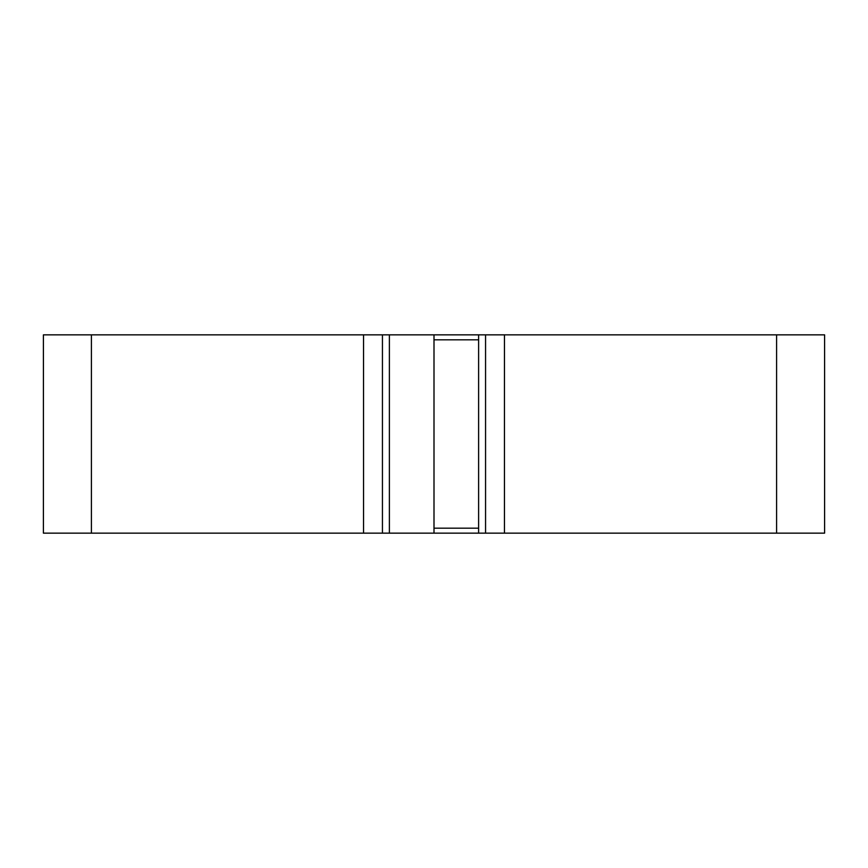 <?xml version="1.0" encoding="UTF-8"?>
<svg xmlns="http://www.w3.org/2000/svg" width="868" height="868" viewBox="0 0 868 868"><rect width="100%" height="100%" fill="white"/><g stroke="black" fill="none" stroke-linecap="round" stroke-linejoin="round"><path stroke-width="1.3" d="M434 533.147L434 528.189L478.615 528.189L478.615 533.147L43.4 533.147L43.4 334.853L43.4 533.147M434 528.189L434 334.853L389.385 334.853L389.385 533.147M478.615 528.189L478.615 339.811L434 339.811M434 334.853L478.615 334.853L478.615 339.811M776.589 334.853L776.589 533.147L824.6 533.147L824.6 334.853L485.559 334.853L485.559 533.147L478.615 533.147M776.589 533.147L485.559 533.147M478.615 334.853L485.559 334.853M91.411 533.147L91.411 334.853L43.4 334.853M91.411 334.853L363.551 334.853L363.551 533.147M382.441 533.147L382.441 334.853L363.551 334.853M382.441 334.853L389.385 334.853M504.449 533.147L504.449 334.853"/></g></svg>

